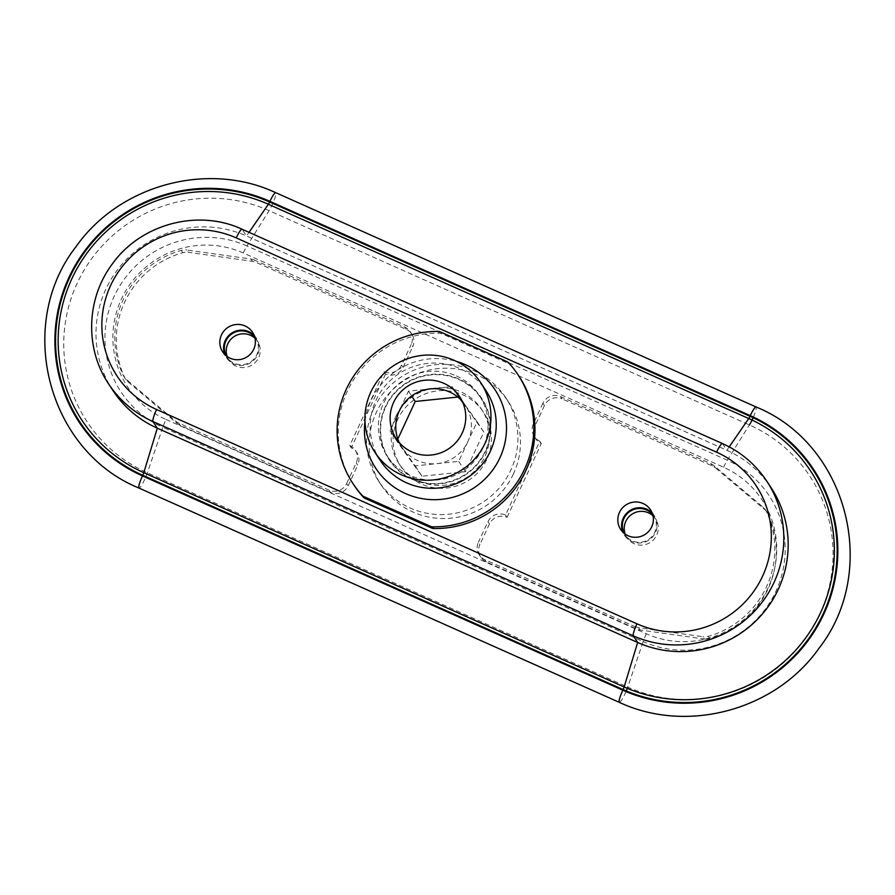 <?xml version="1.0" encoding="UTF-8"?>
<svg xmlns="http://www.w3.org/2000/svg" width="895" height="895" viewBox="0 0 895 895"><rect width="100%" height="100%" fill="white"/><g stroke="black" fill="none" stroke-linecap="round" stroke-linejoin="round"><path stroke-width="0.67" stroke-dasharray="4.47 3.36" d="M635.114 626.69A13.302 13.089 -33.2 0 0 638.638 627.697L702.799 636.714L704.309 639.008L640.138 629.99A13.302 13.089 -33.2 0 1 636.613 628.984L486.332 561.937A13.302 13.089 -33.2 0 1 479.899 544.574L478.4 542.269A13.302 13.089 -33.2 0 0 484.833 559.644L635.114 626.69L636.613 628.984M353.917 485.012A98.842 97.219 146.8 0 1 350.929 384.145A98.842 97.219 146.8 0 1 439.411 333.153A5.325 5.236 146.8 0 1 441.492 333.611L508.17 363.359A5.325 5.236 146.8 0 1 509.881 364.589A98.842 97.219 146.8 0 1 519.279 376.694M462.267 401.318A38.015 37.389 146.8 0 1 464.539 404.193A38.015 37.389 146.8 0 1 465.389 405.435A38.015 37.389 146.8 0 1 467.895 441.571A38.015 37.389 146.8 0 1 436.95 463.632A38.015 37.389 146.8 0 1 402.638 448.328A38.015 37.389 146.8 0 1 401.788 447.086A38.015 37.389 146.8 0 1 399.271 442.589M467.895 441.571L458.699 461.384L415.19 465.892L390.075 430.763L408.478 391.137L451.986 386.629L477.091 421.758L467.895 441.571M477.091 421.758L483.859 432.084L465.467 471.71L421.959 476.218L396.843 441.101L397.816 439.02M458.699 461.384L465.467 471.71M652.131 512.902A17.866 17.576 146.8 0 1 640.574 542.974A17.866 17.576 146.8 0 1 622.819 532.1M652.746 514.737A17.106 16.826 146.8 0 1 648.573 539.45A17.106 16.826 146.8 0 1 624.251 533.398M254.135 335.345A17.866 17.576 146.8 0 1 242.579 365.417A17.866 17.576 146.8 0 1 224.813 354.543M373.618 408.847A76.03 74.777 146.8 0 1 437.028 364.567A76.03 74.777 146.8 0 1 505.832 397.805A76.03 74.777 146.8 0 1 510.855 470.076A76.03 74.777 146.8 0 1 447.444 514.356A76.03 74.777 146.8 0 1 378.641 481.13A76.03 74.777 146.8 0 1 373.618 408.847M513.417 473.981A76.03 74.777 146.8 0 1 449.995 518.261A76.03 74.777 146.8 0 1 381.192 485.023A76.03 74.777 146.8 0 1 403.813 380.811A76.03 74.777 146.8 0 1 508.394 401.71A76.03 74.777 146.8 0 1 513.417 473.981M560.527 396.586L562.026 398.879A13.302 13.089 -33.2 0 0 544.44 405.536L542.941 403.242A13.302 13.089 -33.2 0 1 560.527 396.586L710.798 463.621A13.302 13.089 -33.2 0 1 713.897 465.568L762.976 507.073A13.302 13.089 146.8 0 1 766.299 511.369A90.283 88.806 146.8 0 1 708.292 636.345A13.302 13.089 146.8 0 1 702.799 636.714M542.941 403.242L533.375 423.827A13.302 13.089 -33.2 0 0 539.808 441.201L505.541 515.028A13.302 13.089 -33.2 0 0 487.954 521.684L478.4 542.269M254.471 260.042A13.302 13.089 -33.2 0 0 250.947 259.035L186.786 250.018L188.286 252.312L252.457 261.329A13.302 13.089 -33.2 0 1 255.981 262.347L406.263 329.382A13.302 13.089 -33.2 0 1 412.696 346.757L411.185 344.463A13.302 13.089 -33.2 0 0 404.753 327.089L254.471 260.042L255.981 262.347M329.058 490.147L330.568 492.451A13.302 13.089 -33.2 0 0 348.155 485.795L346.645 483.501A13.302 13.089 -33.2 0 1 329.058 490.147L178.787 423.111A13.302 13.089 -33.2 0 1 175.688 421.165L126.609 379.659A13.302 13.089 146.8 0 1 123.286 375.363A90.283 88.806 146.8 0 1 181.293 250.387A13.302 13.089 146.8 0 1 186.786 250.018M346.645 483.501L356.21 462.905A13.302 13.089 -33.2 0 0 349.777 445.531L384.044 371.705A13.302 13.089 -33.2 0 0 401.631 365.048L411.185 344.463M175.688 421.165L177.199 423.458L128.108 381.964A13.302 13.089 146.8 0 1 124.797 377.656A90.283 88.806 146.8 0 1 182.804 252.692A13.302 13.089 146.8 0 1 188.286 252.312M713.897 465.568L715.396 467.861A13.302 13.089 -33.2 0 0 712.308 465.926L562.026 398.879M715.396 467.861L764.487 509.367A13.302 13.089 146.8 0 1 767.798 513.663A90.283 88.806 146.8 0 1 709.791 638.638A13.302 13.089 146.8 0 1 704.309 639.008M505.541 515.028L507.051 517.321A13.302 13.089 -33.2 0 0 489.464 523.978L479.899 544.574M507.051 517.321L541.318 443.495A13.302 13.089 -33.2 0 1 534.886 426.121L533.375 423.827M544.44 405.536L534.886 426.121M349.777 445.531L351.276 447.836A13.302 13.089 -33.2 0 1 357.709 465.199L356.21 462.905M348.155 485.795L357.709 465.199M384.044 371.705L385.544 373.998A13.302 13.089 -33.2 0 0 403.13 367.353L412.696 346.757M385.544 373.998L351.276 447.836M330.568 492.451L180.287 425.405A13.302 13.089 -33.2 0 1 177.199 423.458M771.3 488.055A106.438 104.693 -33.2 0 0 726.863 450.286L246.517 235.989A106.438 104.693 -33.2 0 0 122.044 264.193A106.438 104.693 -33.2 0 0 112.871 390.41M539.808 441.201L541.318 443.495M254.751 337.18A17.106 16.826 146.8 0 1 250.578 361.893A17.106 16.826 146.8 0 1 226.256 355.852M653.026 515.867A17.106 16.826 146.8 0 1 642.409 545.089A17.106 16.826 146.8 0 1 625.18 534.102M255.019 338.31A17.106 16.826 146.8 0 1 244.402 367.532A17.106 16.826 146.8 0 1 227.185 356.546M364.992 421.388A71.387 70.213 146.8 0 1 371.033 400.389A71.387 70.213 146.8 0 1 456.517 361.423M397.637 419.565A49.415 48.61 -33.2 0 0 400.893 466.541A49.415 48.61 -33.2 0 0 468.868 480.123A49.415 48.61 -33.2 0 0 483.58 412.382A49.415 48.61 -33.2 0 0 438.852 390.779A49.415 48.61 -33.2 0 0 397.637 419.565M385.723 406.934A55.121 54.215 146.8 0 1 458.564 379.368A55.121 54.215 146.8 0 1 481.577 398.924A55.121 54.215 146.8 0 1 465.176 474.484A55.121 54.215 146.8 0 1 389.359 459.336A55.121 54.215 146.8 0 1 385.723 406.934M485.638 451.516A55.579 54.673 -33.2 0 0 458.766 378.954A55.579 54.673 -33.2 0 0 385.297 406.755A55.579 54.673 -33.2 0 0 412.17 479.317A55.579 54.673 -33.2 0 0 485.638 451.516M395.747 416.69A49.415 48.61 146.8 0 1 436.973 387.915A49.415 48.61 146.8 0 1 481.7 409.518A49.415 48.61 146.8 0 1 466.989 477.259A49.415 48.61 146.8 0 1 399.013 463.677A49.415 48.61 146.8 0 1 395.747 416.69M456.316 375.922A55.121 54.215 146.8 0 1 479.317 395.478A55.121 54.215 146.8 0 1 462.916 471.038A55.121 54.215 146.8 0 1 387.099 455.891A55.121 54.215 146.8 0 1 391.853 390.522A55.121 54.215 146.8 0 1 456.316 375.922M457.837 397.056L458.755 396.966L460.601 399.55M462.916 402.784L483.859 432.084M380.23 460.388A63.332 62.292 146.8 0 1 385.689 385.286A63.332 62.292 146.8 0 1 459.75 368.505A63.332 62.292 146.8 0 1 486.186 390.981M390.075 430.763L396.843 441.101M415.19 465.892L421.959 476.218M408.478 391.137L411.644 395.982M451.986 386.629L458.755 396.966M638.638 627.697L640.138 629.99M165.978 419.464L646.324 633.761A92.207 90.697 -33.2 0 0 768.19 587.635A92.207 90.697 -33.2 0 0 723.607 467.268L243.261 252.972A92.207 90.697 -33.2 0 0 121.396 299.098A92.207 90.697 -33.2 0 0 165.978 419.464A13.682 2.092 114 0 0 162.8 427.318L643.147 641.614L627.719 687.103A145.191 142.808 -33.2 0 0 819.619 614.485A145.191 142.808 -33.2 0 0 749.417 424.935L269.082 210.649A145.191 142.808 -33.2 0 0 77.183 283.267A145.191 142.808 -33.2 0 0 147.384 472.817L627.719 687.103M182.804 252.692L181.293 250.387M646.324 633.761A13.682 2.092 114 0 0 643.147 641.614A100.441 98.797 -33.2 0 0 775.898 591.371A100.441 98.797 -33.2 0 0 727.333 460.243L749.417 424.935M250.947 259.035L252.457 261.329M710.798 463.621L712.308 465.926M178.787 423.111L180.287 425.405M709.791 638.638L708.292 636.345M108.508 383.754A106.438 104.693 146.8 0 1 117.681 257.536A106.438 104.693 146.8 0 1 242.153 229.333L246.517 235.989L249.034 232.342M243.261 252.972A13.682 2.092 -66 0 1 246.986 245.957A100.441 98.797 -33.2 0 0 114.236 296.189A100.441 98.797 -33.2 0 0 162.8 427.318L147.384 472.817A11.4 1.745 -66 0 1 142.719 483.356A11.4 1.745 -66 0 1 138.96 488.055M723.607 467.268A13.682 2.092 -66 0 1 727.333 460.243L246.986 245.957L269.082 210.649A11.4 1.745 114 0 0 274.373 199.54A11.4 1.745 114 0 0 275.694 192.66M729.224 446.862L726.863 450.286L722.5 443.629A106.438 104.693 146.8 0 1 766.937 481.398M722.366 443.506A11.4 1.745 -66 0 1 722.5 443.629L242.153 229.333A11.4 1.745 -66 0 0 242.03 229.209M625.997 691.578A11.4 1.745 -66 0 1 619.306 702.34M753.411 417.092A11.4 1.745 114 0 0 756.04 406.945M767.798 513.663L766.299 511.369M762.976 507.073L764.487 509.367M124.797 377.656L123.286 375.363M126.609 379.659L128.108 381.964M403.13 367.353L401.631 365.048M404.753 327.089L406.263 329.382M489.464 523.978L487.954 521.684M484.833 559.644L486.332 561.937M508.752 362.867L509.881 364.589M507.04 361.636L508.17 363.359M438.293 331.43L439.411 333.153M440.362 331.888L441.492 333.611M465.389 405.435L459.75 396.821M401.788 447.086L396.149 438.483M620.649 529.426L624.408 535.165M650.542 509.837L654.301 515.576M222.654 351.869L226.413 357.608M252.547 332.28L256.306 338.03M378.641 481.13L381.192 485.023M505.832 397.805L508.394 401.71M355.326 450.252L356.836 452.557M765.438 509.848L766.948 512.141M124.148 376.884L125.647 379.178M534.259 436.48L535.758 438.774M410.313 331.81L411.812 334.103M479.272 554.922L480.783 557.216M625.046 534.74L626.925 537.615M653.663 516.001L655.543 518.865M227.05 357.194L228.93 360.058M255.668 338.444L257.547 341.308M399.013 463.677L400.893 466.541M481.7 409.518L483.58 412.382M481.577 398.924L479.317 395.478M389.359 459.336L387.099 455.891"/><path stroke-width="1.34" d="M518.149 374.971L519.279 376.694A98.842 97.219 146.8 0 1 522.266 477.561A98.842 97.219 146.8 0 1 433.773 528.553A5.325 5.236 146.8 0 1 431.692 528.095L365.026 498.347A5.325 5.236 146.8 0 1 363.314 497.117A98.842 97.219 146.8 0 1 353.917 485.012L352.787 483.289A98.842 97.219 146.8 0 1 349.8 382.422A98.842 97.219 146.8 0 1 438.293 331.43A5.325 5.236 146.8 0 1 440.362 331.888L507.04 361.636A5.325 5.236 146.8 0 1 508.752 362.867A98.842 97.219 146.8 0 1 518.149 374.971A98.842 97.219 146.8 0 1 521.136 475.838A98.842 97.219 146.8 0 1 432.643 526.831A5.325 5.236 146.8 0 1 430.573 526.372L431.692 528.095M253.721 349.274A17.866 17.576 146.8 0 1 222.654 351.869A17.866 17.576 146.8 0 1 227.968 327.38A17.866 17.576 146.8 0 1 253.721 349.274M651.717 526.819A17.866 17.576 146.8 0 1 620.649 529.426A17.866 17.576 146.8 0 1 625.963 504.925A17.866 17.576 146.8 0 1 651.717 526.819M393.632 402.347A38.015 37.389 -33.2 0 0 396.149 438.483A38.015 37.389 -33.2 0 0 412.013 451.975A38.015 37.389 -33.2 0 0 456.472 441.895A38.015 37.389 -33.2 0 0 459.75 396.821A38.015 37.389 -33.2 0 0 425.349 380.207A38.015 37.389 -33.2 0 0 393.632 402.347M399.271 442.589A38.015 37.389 146.8 0 1 399.282 410.95A38.015 37.389 146.8 0 1 430.226 388.889A38.015 37.389 146.8 0 1 462.267 401.318M622.819 532.1A17.866 17.576 146.8 0 1 652.131 512.902M624.251 533.398A17.106 16.826 146.8 0 1 652.746 514.737M224.813 354.543A17.866 17.576 146.8 0 1 254.135 335.345M112.871 390.41A106.438 104.693 -33.2 0 0 157.307 428.19L637.654 642.476A106.438 104.693 -33.2 0 0 762.126 614.272A106.438 104.693 -33.2 0 0 771.3 488.055L766.937 481.398A106.438 104.693 146.8 0 1 757.763 607.615A106.438 104.693 146.8 0 1 633.291 635.819A11.4 1.745 -66 0 1 636.938 623.804L156.591 409.507A95.038 93.472 146.8 0 1 110.644 285.438A95.038 93.472 146.8 0 1 236.246 237.902A11.4 1.745 -66 0 1 242.03 229.209C197.84 208.513 140.291 224.108 112.043 264.349C86.267 298.729 84.757 348.535 108.508 383.754L112.871 390.41M226.256 355.852A17.106 16.826 146.8 0 1 254.751 337.18M625.18 534.102A17.106 16.826 146.8 0 1 653.026 515.867M227.185 356.546A17.106 16.826 146.8 0 1 255.019 338.31M430.573 526.372L363.896 496.624A5.325 5.236 146.8 0 1 362.184 495.394A98.842 97.219 146.8 0 1 352.787 483.289M456.517 361.423A71.387 70.213 146.8 0 1 504.422 445.028A71.387 70.213 146.8 0 1 422.485 498.694A71.387 70.213 146.8 0 1 364.992 421.388M460.601 399.55L462.916 402.784M397.816 439.02L415.246 401.475L457.837 397.056M454.492 360.472A63.332 62.292 146.8 0 1 480.928 382.948A63.332 62.292 146.8 0 1 462.077 469.752A63.332 62.292 146.8 0 1 374.971 452.355A63.332 62.292 146.8 0 1 380.42 377.254A63.332 62.292 146.8 0 1 454.492 360.472M480.928 382.948L486.186 390.981A63.332 62.292 146.8 0 1 467.347 477.796A63.332 62.292 146.8 0 1 380.23 460.388L374.971 452.355M411.644 395.982L415.246 401.475M636.938 623.804A95.038 93.472 146.8 0 0 762.54 576.268A95.038 93.472 146.8 0 0 716.593 452.199L236.246 237.902M156.591 409.507A11.4 1.745 -66 0 0 152.944 421.523L157.307 428.19L143.793 472.683A148.659 146.221 146.8 0 1 71.913 278.602A148.659 146.221 146.8 0 1 268.388 204.25A3.804 0.582 114 0 0 269.63 201.99A151.356 148.872 146.8 0 0 69.597 277.685A151.356 148.872 146.8 0 0 142.775 475.279A3.804 0.582 114 0 0 143.793 472.683L624.128 686.968L637.654 642.476L633.291 635.819L152.944 421.523A106.438 104.693 146.8 0 1 108.508 383.754M142.775 475.279L623.11 689.564A3.804 0.582 114 0 0 624.128 686.968A148.659 146.221 146.8 0 0 820.614 612.616A148.659 146.221 146.8 0 0 748.735 418.536L268.388 204.25L249.034 232.342M729.224 446.862L748.735 418.536A3.804 0.582 114 0 0 749.976 416.276L269.63 201.99M749.976 416.276A151.356 148.872 146.8 0 1 823.143 613.869A151.356 148.872 146.8 0 1 623.11 689.564M142.473 475.916L622.819 690.202A152.06 149.566 -33.2 0 0 823.78 614.149A152.06 149.566 -33.2 0 0 750.267 415.638L269.921 201.353A152.06 149.566 -33.2 0 0 68.96 277.405A152.06 149.566 -33.2 0 0 142.473 475.916A11.4 1.745 -66 0 0 138.96 488.055L619.306 702.34A11.4 1.745 -66 0 1 622.819 690.202M627.719 687.103A11.4 1.745 -66 0 1 625.997 691.578M749.417 424.935A11.4 1.745 114 0 0 753.411 417.092M619.306 702.34C687.136 734.124 775.562 710.171 818.947 648.349C880.132 570.115 847.341 444.032 756.04 406.945A11.4 1.745 114 0 0 750.267 415.638M756.04 406.945L275.694 192.66A11.4 1.745 114 0 0 269.921 201.353M716.593 452.199A11.4 1.745 -66 0 1 722.366 443.506L242.03 229.209M432.643 526.831L433.773 528.553M362.184 495.394L363.314 497.117M363.896 496.624L365.026 498.347M275.694 192.66C207.864 160.876 119.438 184.829 76.053 246.651C14.868 324.885 47.659 450.968 138.96 488.055M766.937 481.398C755.738 464.516 740.881 451.885 722.366 443.506"/></g></svg>

